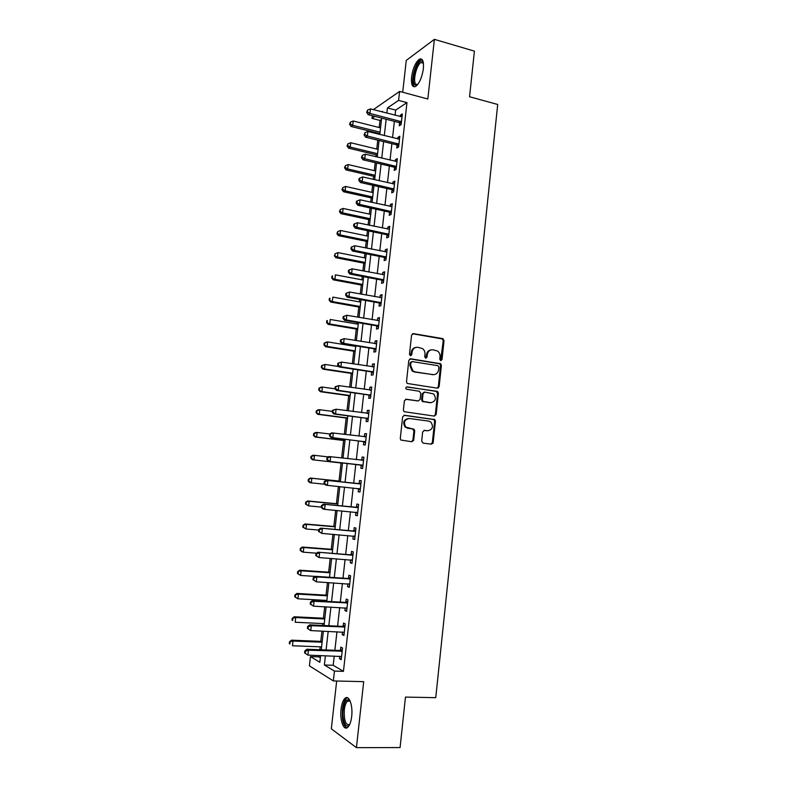 <?xml version="1.0" encoding="UTF-8"?>
<svg xmlns="http://www.w3.org/2000/svg" width="787" height="787" viewBox="0 0 787 787"><rect width="100%" height="100%" fill="white"/><g stroke="black" fill="none" stroke-linecap="round" stroke-linejoin="round"><path stroke-width="1.18" d="M440.759 360.633L442.019 359.561L444.035 340.633L442.628 338.587L413.411 333.629L411.571 335.154L409.476 354.327L410.489 355.773L411.788 354.701L412.054 352.212C412.762 348.769 414.719 347.126 417.936 347.303L422.53 348.602C424.331 350.008 425.147 351.917 424.99 354.307L424.724 356.777L425.728 358.223L426.997 357.15L427.262 354.681C427.961 351.248 429.889 349.625 433.066 349.792L437.542 351.041C439.362 352.428 440.199 354.337 440.031 356.747L439.776 359.197L440.759 360.633M440.622 360.603L443.219 340.761L442.412 338.961L412.516 333.757M410.401 355.763L411.276 352.33L412.054 352.212M425.61 358.193L426.465 354.789L427.262 354.681M351.681 716.455C353.048 705.486 349.054 694.636 345.139 698.177C343.102 699.977 341.745 703.637 341.056 709.166C339.679 719.879 343.565 731.044 347.608 727.454C349.635 725.663 350.992 721.994 351.681 716.455M423.376 68.666C423.918 61.15 422.57 58.002 419.343 59.212C415.506 62.301 412.919 68.233 411.571 77.008C411.001 84.524 412.358 87.682 415.634 86.472C419.422 83.432 422.009 77.49 423.376 68.666M421.675 441.123L423.121 443.14L431.345 444.173L433.165 442.56L435.437 421.271L434.798 419.609L404.508 415.261L402.639 416.864L400.288 438.438L400.858 440.051L411.867 441.733L413.706 440.12L414.7 430.932L414.1 429.289L405.954 427.164C403.239 422.462 404.361 419.569 409.319 418.497L428.748 421.104L430.882 422.068C433.706 426.711 432.653 429.613 427.715 430.774L424.488 430.361L422.658 431.955L421.675 441.123M334.229 656.024L333.186 665.271L343.447 671.341L334.445 671.085L333.344 680.922L309.409 665.851L310.462 656.594L319.847 662.261L320.604 655.551M373.343 109.639L399.599 91.42L427.823 99.005L434.385 39.35L474.413 51.135L469.554 96.752L497.709 104.474L435.762 697.666L405.462 697.095L400.081 747.561L356.432 747.65L363.692 681.67L333.344 680.922M399.599 91.42L398.586 100.402L387.44 107.947L386.85 113.131M343.447 671.341L406.968 102.625L398.586 100.402M437.336 388.158L439.136 386.604L441.389 365.502L440.631 363.732L410.666 358.793L408.817 360.338L406.486 381.725L407.164 383.446L437.336 388.158M438.418 393.323L436.155 414.523L434.345 416.097L404.016 411.68L403.387 410.017L404.4 400.819L406.249 399.235L418.281 400.937L420.12 399.363L420.77 393.313L419.333 391.267L406.269 389.181C405.492 387.952 405.767 387.184 407.095 386.889L437.72 391.611L438.418 393.323L437.602 393.372L435.339 414.533L436.155 414.523M336.679 681.001L331.317 728.821L356.432 747.65M434.385 39.35L406.269 60.402L402.698 92.246M406.968 102.625L395.664 110.091L395.074 115.266M394.395 121.355L392.556 137.646M391.887 143.657L390.027 160.105M389.368 166.037L387.499 182.653M386.84 188.496L384.951 205.279M384.302 211.034L382.393 227.984M381.754 233.65L379.826 250.778M379.206 256.355L377.258 273.65M376.639 279.139L374.671 296.601M374.061 302.001L372.084 319.64M371.484 324.942L369.477 342.758M368.887 347.982L366.87 365.965M366.289 371.09L364.243 389.26M363.683 394.287L361.617 412.634M361.056 417.572L358.98 436.096M358.429 440.936L356.324 459.638M355.793 464.389L353.678 483.208M353.137 488.009L351.022 506.818M350.461 511.747L348.356 530.507M347.785 535.573L345.68 554.284M345.09 559.488L342.994 578.16M342.394 583.482L340.299 602.114M339.679 607.574L337.584 626.157M336.954 631.754L334.868 650.288M399.57 122.91L399.245 125.802L401.134 124.621L402.334 113.928L400.435 115.138L400.278 116.604M397.071 145.162L396.746 148.064L398.625 146.972L399.835 136.24L397.947 137.371L397.769 138.945M397.179 144.198L397.11 144.887M394.572 167.493L394.248 170.405L396.117 169.412L397.327 158.63L395.448 159.672L395.261 161.365M394.671 166.588L394.602 167.228M392.054 189.913L391.729 192.835L393.598 191.92L394.808 181.099L392.939 182.063L392.733 183.863M392.152 189.047L392.083 189.657M389.535 212.401L389.211 215.333L391.07 214.507L392.28 203.656L390.421 204.522L390.204 206.44M389.624 211.585L389.565 212.165M387.007 234.979L386.673 237.92L388.532 237.182L389.752 226.292L387.893 227.069L387.666 229.096M387.096 234.211L387.037 234.742M384.469 257.634L384.135 260.586L385.984 259.936L387.204 249.007L385.355 249.695L385.118 251.84M384.548 256.916L384.489 257.418M381.921 280.369L381.587 283.33L383.426 282.769L384.656 271.8L382.807 272.4L382.561 274.663M379.364 303.182L379.029 306.163L380.859 305.69L382.089 294.682L380.259 295.194L379.993 297.575M376.796 326.084L376.461 329.064L378.281 328.691L379.521 317.643L377.691 318.066L377.416 320.565M374.219 349.064L373.884 352.064L375.704 351.779L376.943 340.682L375.124 341.017L374.828 343.634M371.631 372.133L371.297 375.133L373.107 374.946L374.356 363.81L372.536 364.047L372.231 366.791M369.034 395.281L368.7 398.301L370.5 398.202L371.749 387.027L369.949 387.174L369.624 390.027M366.427 418.507L366.093 421.537L367.893 421.537L369.142 410.322L367.342 410.371L367.008 413.352M363.82 441.832L363.476 444.871L365.266 444.96L366.526 433.706L364.735 433.657L364.391 436.696M361.194 465.225L360.849 468.285L362.63 468.472L363.899 457.178L362.109 457.031L361.774 460.08M358.557 488.717L358.223 491.777L359.993 492.062L361.263 480.729L359.482 480.493L359.138 483.552M355.921 512.288L355.576 515.367L357.337 515.741L358.616 504.369L356.845 504.034L356.501 507.103M353.255 536.026L352.92 539.036L354.681 539.508L355.96 528.097L354.199 527.664L353.855 530.743M350.579 559.891L350.254 562.794L352.005 563.364L353.294 551.903L351.533 551.382L351.189 554.471M347.893 583.836L347.588 586.64L349.33 587.309L350.618 575.809L348.867 575.179L348.523 578.288M345.208 607.879L344.903 610.574L346.634 611.342L347.933 599.802L346.191 599.074L345.837 602.183M342.502 632L342.207 634.588L343.939 635.463L345.237 623.875L343.506 623.048L343.152 626.177M339.787 656.22L339.502 658.699L341.224 659.673L342.532 648.045L340.801 647.121L340.456 650.259M381.498 119.447L380.003 120.431L379.196 127.533M378.537 133.328L378.449 134.134M377.76 140.175L376.747 149.058M376.097 154.773L375.881 156.721M375.202 162.683L374.297 170.661M373.658 176.298L373.304 179.387M372.635 185.26L371.828 192.343M371.198 197.901L370.716 202.141M370.057 207.925L369.359 214.094M368.739 219.573L368.119 224.974M367.47 230.68L366.88 235.923M366.26 241.324L365.512 247.895M364.873 253.503L364.381 257.831M363.781 263.143L362.896 270.895M362.276 276.414L361.882 279.808M361.292 285.042L360.279 293.984M359.659 299.404L359.384 301.864M358.793 307.019L357.642 317.151M357.032 322.483L356.865 323.998M356.285 329.064L354.996 340.407M354.406 345.65L354.337 346.211M353.766 351.199L352.35 363.742M351.248 373.402L349.684 387.165M348.71 395.684L347.008 410.676M346.172 418.045L344.322 434.267M343.624 440.474L341.637 457.955M341.066 462.992L339.01 481.064M338.39 486.494L336.433 503.719M335.675 510.369L333.845 526.464M332.95 534.334L331.248 549.277M330.215 558.386L328.651 572.179M327.471 582.528L326.034 595.159M325.444 600.373L325.346 601.268M324.716 606.757L323.418 618.218M322.808 623.56L322.591 625.449M321.952 631.085L320.781 641.366M320.161 646.825L319.837 649.728M319.178 655.502L319.02 656.889L320.368 657.686M319.02 656.889L310.462 656.594M380.003 120.431L372.005 118.384L372.31 115.709M325.425 655.719L324.382 664.995L334.445 671.085M386.161 119.25L384.312 135.59M383.623 141.621L381.754 158.128M381.085 164.07L379.196 180.744M378.537 186.608L376.629 203.449M375.979 209.214L374.051 226.233M373.402 231.909L371.464 249.095M370.825 254.683L368.867 272.036M368.237 277.545L366.26 295.066M365.64 300.486L363.643 318.184M363.033 323.506L361.017 341.381M360.416 346.614L358.38 364.666M357.8 369.801L355.734 388.03M355.163 393.077L353.078 411.483M352.517 416.441L350.412 435.024M349.861 439.884L347.736 458.654M347.195 463.415L345.06 482.303M344.519 487.123L342.375 505.992M341.814 510.94L339.689 529.769M339.108 534.845L336.984 553.625M336.393 558.839L334.278 577.579M333.668 582.921L331.553 601.612M330.933 607.102L328.818 625.744M328.189 631.361L326.084 649.964M382.344 111.97L382.413 111.341L381.725 111.813M374.966 116.387L372.005 118.384M321.263 649.787L323.378 631.154M324.018 625.517L326.143 606.836M326.762 601.347L328.887 582.616M329.497 577.264L331.632 558.485M332.222 553.261L334.357 534.452M334.937 529.356L337.082 510.497M337.643 505.539L339.787 486.632M340.338 481.811L342.493 462.884M343.034 458.113L345.168 439.313M345.719 434.444L347.834 415.821M348.395 410.863L350.49 392.418M351.071 387.361L353.137 369.103M353.727 363.948L355.783 345.867M356.373 340.623L358.41 322.719M359.01 317.387L361.026 299.65M361.646 294.23L363.633 276.67M364.263 271.161L366.24 253.778M366.88 248.171L368.828 230.955M369.477 225.269L371.415 208.221M372.064 202.446L373.982 185.575M374.651 179.702L376.55 162.998M377.229 157.046L379.098 140.509M379.787 134.469L381.646 118.099M432.329 442.678L433.125 442.776M395.664 110.091L387.44 107.947M333.186 665.271L324.382 664.995M400.435 115.138L402.147 115.581M397.947 137.371L399.658 137.794M395.448 159.672L397.16 160.086M392.939 182.063L394.661 182.456M390.421 204.522L392.142 204.905M387.893 227.069L389.624 227.433M385.355 249.695L387.086 250.05M382.807 272.4L384.548 272.735M380.259 295.194L382 295.509M377.691 318.066L379.442 318.361M375.124 341.017L376.875 341.302M372.536 364.047L374.297 364.322M438.477 387.843L437.838 387.725M369.949 387.174L371.71 387.43M367.342 410.371L369.113 410.617M364.735 433.657L366.506 433.883M432.958 443.268L432.181 443.16M362.109 457.031L363.889 457.237M358.223 491.777L360.003 491.964M355.576 515.367L357.367 515.534M352.92 539.036L354.721 539.184M350.254 562.794L352.055 562.921M347.588 586.64L349.389 586.748M344.903 610.574L346.713 610.663M342.207 634.588L344.027 634.666M339.502 658.699L341.332 658.758M431.237 349.851C428.571 350.205 426.977 351.858 426.465 354.789M416.048 347.372C413.372 347.756 411.778 349.408 411.276 352.33M437.228 388.139L438.32 386.663L440.563 365.591L439.815 363.83L409.85 358.892M438.93 367.106L437.936 365.68L412.201 361.607L410.912 362.699L410.627 365.316L412.9 370.893L415.261 371.917L432.87 374.632C436.037 374.769 437.966 373.127 438.644 369.703L438.93 367.106M411.621 361.686L410.125 362.787L410.912 362.699M433.617 374.691L414.474 372.005L412.122 370.972L409.84 365.404L410.125 362.787M434.129 416.067L435.339 414.533M405.59 399.284L418.035 400.947M406.505 386.978L437.001 391.296M430.637 402.698C435.654 401.508 436.657 398.596 433.657 393.933L424.882 392.074L423.062 393.638L422.403 399.688L423.072 401.38L430.942 402.728M424.282 392.113L422.265 393.687L423.062 393.638M429.83 402.728L422.275 401.419L421.606 399.727L422.265 393.687M437.602 393.372L436.185 391.346M426.908 430.764L423.977 430.381M408.355 418.487C403.534 419.697 402.472 422.589 405.177 427.154L408.256 428.246M411.522 441.694L412.919 440.09L413.913 430.912L412.467 428.885L407.479 428.236M430.981 444.124L432.348 442.53L434.621 421.271L433.981 419.609L403.908 415.3M380.534 127.868L353.225 120.991L352.724 125.33L351.071 126.471L379.885 133.662M350.235 123.834L350.431 122.103L349.576 124.297L350.235 123.834L352.724 125.33L380.052 132.167M350.431 122.103L353.225 120.991M351.071 126.471L349.576 124.297M401.459 121.719L369.969 113.417L370.49 108.901L402.009 116.82M401.193 124.08L398.763 122.477L368.178 114.656L369.969 113.417L367.372 111.872L367.578 110.062L366.653 112.364L367.372 111.872M366.653 112.364L368.178 114.656M370.49 108.901L367.578 110.062M378.094 149.382L350.707 142.742L350.205 147.1L348.562 148.153L377.445 155.098M347.706 145.595L347.913 143.844L347.047 146.018L347.706 145.595L350.205 147.1L377.603 153.701M347.913 143.844L350.707 142.742M348.562 148.153L347.047 146.018M375.645 170.976L348.179 164.562L347.677 168.939L346.034 169.913L375.005 176.613M345.178 167.415L345.375 165.673L344.519 167.808L345.178 167.415L347.677 168.939L375.153 175.304M345.375 165.673L348.179 164.562M346.034 169.913L344.519 167.808M373.186 192.648L345.641 186.46L345.139 190.847L343.506 191.743L372.546 198.196M342.63 189.323L342.837 187.572L341.981 189.687L342.63 189.323L345.139 190.847L372.684 196.986M342.837 187.572L345.641 186.46M343.506 191.743L341.981 189.687M398.96 144.06L367.381 136.033L367.893 131.508L399.511 139.151M398.704 146.323L396.353 144.759L365.601 137.184L367.381 136.033L364.774 134.469L364.981 132.659L364.066 134.931L364.774 134.469M364.066 134.931L365.601 137.184M367.893 131.508L364.981 132.659M396.441 166.48L364.774 158.738L365.296 154.183L397.002 161.551M396.205 168.644L393.766 167.08L363.004 159.791L364.774 158.738L362.168 157.154L362.374 155.344L361.459 157.587L362.168 157.154M361.459 157.587L363.004 159.791M365.296 154.183L362.374 155.344M393.923 188.988L362.168 181.512L362.689 176.947L394.484 184.03M393.697 191.044L391.247 189.5L360.407 182.486L362.168 181.512L359.561 179.928L359.767 178.098L359.059 178.492L358.852 180.321L359.561 179.928M358.852 180.321L360.407 182.486M362.689 176.947L359.767 178.098M370.716 214.389L343.102 208.437L342.591 212.844L340.968 213.651L370.087 219.858M340.082 211.3L340.289 209.539L339.433 211.634L340.082 211.3L342.591 212.844L370.215 218.747M340.289 209.539L343.102 208.437M340.968 213.651L339.433 211.634M391.395 211.565L359.551 204.374L360.072 199.8L391.956 206.597M391.178 213.523L388.719 211.998L357.79 205.25L359.551 204.374L356.934 202.78L357.141 200.951L356.442 201.305L356.236 203.135L356.934 202.78M356.236 203.135L357.79 205.25M360.072 199.8L357.141 200.951M417.553 84.721L415.024 85.026C410.086 82.084 417.612 57.599 422.373 61.356L423.357 62.675M423.396 62.95L421.015 62.527C416.343 64.711 412.398 82.291 416.087 84.366L417.72 84.504M421.862 59.271L420.602 59.664C414.818 62.389 409.929 84.15 414.483 86.757M349.625 724.64C346.005 729.864 341.794 719.879 343.122 709.667C344.106 702.771 345.926 699.466 348.582 699.741L350.146 701.05M350.215 701.237L347.588 701.109C345.955 702.545 344.863 705.477 344.312 709.904C343.909 720.518 345.67 725.398 349.595 724.542L349.703 724.453M347.549 697.764L346.516 698.295C344.49 700.076 343.132 703.716 342.453 709.205C341.774 719.328 343.25 725.565 346.87 727.896M368.237 236.208L340.545 230.493L340.033 234.91L338.42 235.638L367.618 241.599M337.525 233.355L337.731 231.594L336.875 233.65L337.525 233.355L340.033 234.91L367.736 240.576M337.731 231.594L340.545 230.493M338.42 235.638L336.875 233.65M388.857 234.231L356.924 227.325L357.446 222.731L389.417 229.243M388.65 236.09L386.191 234.575L355.173 228.112L356.924 227.325L354.298 225.712L354.514 223.872L353.816 224.197L353.609 226.026L354.298 225.712M353.609 226.026L355.173 228.112M357.446 222.731L354.514 223.872M365.748 258.097L337.987 252.627L337.466 257.054L335.862 257.703L365.148 263.409M334.957 255.49L335.164 253.719L334.318 255.755L337.466 257.054L365.247 262.484M335.164 253.719L337.987 252.627M335.862 257.703L334.318 255.755M386.319 256.975L354.278 250.355L354.809 245.741L386.879 251.968M386.122 258.726L383.653 257.241L352.537 251.043L354.278 250.355L351.661 248.731L351.868 246.882L351.179 247.167L350.963 249.007L351.661 248.731M350.963 249.007L352.537 251.043M354.809 245.741L351.868 246.882M363.25 280.064L335.41 274.83L334.898 279.277L333.295 279.838L362.659 285.297M332.38 277.703L332.586 275.922L331.947 276.158L331.74 277.929L334.898 279.277L362.748 284.471M331.947 276.158L332.586 275.922M333.295 279.838L331.74 277.929M348.533 270.226L348.316 272.076L349.005 271.83L349.221 269.98L348.533 270.226L352.163 268.839L384.322 274.771M349.221 269.98L352.163 268.839L351.632 273.463L349.9 274.073L381.095 279.985L383.574 281.451M383.761 279.798L351.632 273.463L349.005 271.83M348.316 272.076L349.9 274.073M360.751 302.11L332.832 297.112L332.311 301.578L330.717 302.051L360.161 307.264M329.792 299.995L329.999 298.214L329.36 298.401L329.153 300.191L332.311 301.578L360.249 306.527M329.36 298.401L329.999 298.214M330.717 302.051L329.153 300.191M345.877 293.364L345.66 295.223L346.349 295.017L346.555 293.158L345.877 293.364L349.507 292.016L381.754 297.663M346.555 293.158L349.507 292.016L348.975 296.669L347.254 297.171L378.537 302.808L381.016 304.254M381.193 302.7L348.975 296.669L346.349 295.017M345.66 295.223L347.254 297.171M358.233 324.234L330.235 319.483L329.723 323.959L328.13 324.352L357.662 329.3M327.195 322.365L327.402 320.575L326.772 320.732L326.566 322.522L329.723 323.959L357.731 328.671M326.772 320.732L327.402 320.575M328.13 324.352L326.566 322.522M343.201 316.59L342.994 318.46L343.673 318.282L343.889 316.423L343.201 316.59L346.841 315.282L379.186 320.634M343.889 316.423L346.841 315.282L346.31 319.945L344.588 320.368L375.97 325.71L378.458 327.136M378.616 325.69L346.31 319.945L343.673 318.282M378.577 320.742L379.196 320.584M342.994 318.46L344.588 320.368M355.714 346.437L327.638 341.922L327.117 346.418L325.543 346.723L355.153 351.415M324.588 344.814L324.805 343.014L324.175 343.142L323.959 344.932L327.117 346.418L355.212 350.884M324.175 343.142L326.054 342.237L327.638 341.922L324.805 343.014M325.543 346.723L323.959 344.932M340.525 339.905L340.318 341.774L340.997 341.647L341.214 339.768L340.525 339.905L344.165 338.636L376.609 343.693M341.214 339.768L344.165 338.636L343.634 343.319L341.922 343.644L373.392 348.7L375.891 350.107M376.038 348.769L343.634 343.319L340.997 341.647M375.684 343.771L376.619 343.535M340.318 341.774L341.922 343.644M338.833 366.535L325.031 364.45L324.51 368.965L322.936 369.172L352.625 373.609M321.981 367.342L322.188 365.532L321.558 365.621L321.352 367.421L324.51 368.965L352.674 373.176M321.558 365.621L325.031 364.45L322.188 365.532M322.936 369.172L321.352 367.421M337.839 363.299L337.623 365.178L338.302 365.089L338.518 363.21L337.839 363.299L341.489 362.079L374.012 366.831M338.518 363.21L341.489 362.079L340.948 366.772L339.246 366.998L370.805 371.769L373.304 373.166M373.441 371.926L340.948 366.772L338.302 365.089M372.841 366.88L374.041 366.555M337.623 365.178L339.246 366.998M335.095 388.857L322.414 387.047L321.893 391.582L320.329 391.7L350.097 395.871M319.355 389.949L319.561 388.129L318.942 388.188L318.735 389.998L321.893 391.582L350.136 395.546M318.942 388.188L320.85 387.184L322.414 387.047L319.561 388.129M320.329 391.7L318.735 389.998M335.144 386.791L334.928 388.67L335.606 388.611L335.823 386.732L335.144 386.791L338.794 385.6L371.415 390.057M335.823 386.732L338.794 385.6L338.253 390.313L336.551 390.441L368.208 394.926L370.716 396.294M370.844 395.172L338.253 390.313L335.606 388.611M369.979 390.086L371.454 389.673M334.928 388.67L336.551 390.441M332.321 411.394L319.788 409.732L319.256 414.277L317.702 414.306L347.559 418.222M316.718 412.634L316.935 410.814L316.315 410.834L316.099 412.644L319.256 414.277L347.588 417.995M316.315 410.834L318.223 409.781L319.788 409.732L316.935 410.814M317.702 414.306L316.099 412.644M332.439 410.352L332.222 412.24L332.891 412.231L333.108 410.332L332.439 410.352L336.088 409.21L368.808 413.362M333.108 410.332L336.088 409.21L335.547 413.942L333.855 413.982L365.601 418.172L368.119 419.52M368.227 418.497L335.547 413.942L332.891 412.231M367.106 413.372L368.857 412.87M332.222 412.24L333.855 413.982M366.181 436.755L331.691 432.86L329.723 434.011L329.507 435.909L330.176 435.929L330.392 434.031L317.151 432.496L316.62 437.06L315.075 437.001L345.011 440.651M314.082 435.398L314.288 433.578L313.679 433.558L313.462 435.378L316.62 437.06L345.031 440.523M313.679 433.558L315.597 432.457L317.151 432.496L314.288 433.578M315.075 437.001L313.462 435.378M413.608 440.563L412.85 440.464M432.83 443.465L432.053 443.386M330.392 434.031L333.373 432.909L332.822 437.661L331.15 437.592L362.984 441.487L365.502 442.815M365.611 441.91L332.822 437.661L330.176 435.929M364.224 436.746L366.25 436.146M329.507 435.909L331.15 437.592M312.429 459.765L342.463 463.149L312.429 459.765L310.816 458.191L311.426 458.25L311.642 456.411L311.032 456.362L310.816 458.191M328.366 456.922L314.505 455.339L313.974 459.913L311.426 458.25M311.032 456.362L312.96 455.211L314.505 455.339L311.642 456.411M326.998 457.759L326.782 459.657L327.441 459.726L327.658 457.818L326.998 457.759L328.976 456.549L363.555 460.238M327.658 457.818L330.648 456.696L330.097 461.457L328.425 461.3L360.357 464.901L362.886 466.209M362.974 465.402L330.097 461.457L327.441 459.726M361.282 460.208L363.633 459.51M326.782 459.657L328.425 461.3M340.407 481.211L310.314 478.043L311.849 478.26L311.318 482.854L324.824 484.251M340.397 481.27L311.849 478.26L308.376 479.244L308.16 481.083L308.77 481.172L308.986 479.342M308.77 481.172L311.318 482.854L309.783 482.618L308.16 481.083M308.376 479.244L310.314 478.043M360.023 483.936L326.251 480.326L360.918 483.798M324.923 481.683L327.913 480.572L327.362 485.353L325.7 485.097L324.037 483.503L324.706 483.602L324.923 481.683L324.264 481.585L324.037 483.503M360.338 488.983L327.362 485.353L324.706 483.602M358.242 483.69L361.017 482.962M360.259 489.681L358.223 488.53M326.251 480.326L324.264 481.585M337.839 503.857L307.658 500.955L309.183 501.27L308.652 505.884L321.332 507.074M337.82 504.014L309.183 501.27L305.7 502.214L305.494 504.054L306.104 504.182L306.31 502.342M306.104 504.182L308.652 505.884L305.494 504.054M305.7 502.214L307.658 500.955M357.367 507.595L323.506 504.192L358.272 507.448M322.168 505.647L325.169 504.526L324.618 509.337L322.965 508.973L321.293 507.428L321.952 507.566L322.168 505.647L321.509 505.51L321.293 507.428M357.692 512.662L324.618 509.337L321.952 507.566M355.606 507.251L358.38 506.494M357.623 513.242L355.842 512.248M323.506 504.192L321.509 505.51M335.252 526.582L304.992 523.955L306.507 524.358L305.976 528.982L318.696 530.064M335.223 526.847L306.507 524.358L303.034 525.263L302.818 527.113L303.418 527.28L303.634 525.431M303.418 527.28L305.976 528.982L302.818 527.113M303.034 525.263L304.992 523.955M354.711 531.343L320.762 528.146L355.616 531.186M319.414 529.7L322.414 528.579L321.863 533.399L318.538 531.441L319.188 531.628L319.414 529.7L318.755 529.513L318.538 531.441M355.026 536.409L321.863 533.399L319.188 531.628M352.95 530.9L355.734 530.113M354.976 536.882L353.442 536.045M320.762 528.146L318.755 529.513M332.665 549.385L302.316 547.034L303.831 547.526L303.29 552.179L316.6 553.182M332.626 549.759L303.831 547.526L300.349 548.401L300.132 550.251L300.732 550.457L300.949 548.598M300.732 550.457L303.29 552.179L301.775 551.657L300.132 550.251M300.349 548.401L302.316 547.034M352.045 555.179L318.007 552.189L352.95 555.012M316.64 553.832L319.65 552.72L319.089 557.56L315.764 555.553L316.423 555.77L316.64 553.832L315.99 553.615L315.764 555.553M352.36 560.255L319.089 557.56L316.423 555.77M350.294 554.638L353.078 553.822M352.32 560.619L351.022 559.921M318.007 552.189L315.99 553.615M330.068 572.277L299.631 570.191L301.136 570.782L300.595 575.445L315.115 576.409M330.009 572.749L301.136 570.782L297.653 571.608L297.437 573.477L298.037 573.713L298.243 571.854M298.037 573.713L300.595 575.445L297.437 573.477M297.653 571.608L299.631 570.191M349.359 579.104L347.618 578.465L315.243 576.32L316.866 576.96L350.264 578.927M313.865 578.061L316.866 576.96L316.315 581.809L312.99 579.744L313.639 580.009L313.865 578.061L313.216 577.806L312.99 579.744M349.674 584.19L316.315 581.809L313.639 580.009M347.618 578.465L350.412 577.619M349.654 584.436L348.602 583.885M315.243 576.32L313.216 577.806M327.461 595.238L296.935 593.437L298.43 594.126L297.889 598.799L326.861 600.451M327.392 595.828L298.43 594.126L294.948 594.913L294.732 596.782L295.322 597.058L295.538 595.188M295.322 597.058L297.889 598.799L294.732 596.782M294.948 594.913L296.935 593.437M346.673 603.117L344.932 602.37L312.459 600.54L314.082 601.278L347.579 602.931M311.072 602.38L314.082 601.278L313.521 606.157L310.196 604.032L310.845 604.337L311.072 602.38L310.422 602.085L310.196 604.032M346.988 608.213L313.521 606.157L310.845 604.337M344.932 602.37L347.736 601.494M346.978 608.341L346.172 607.928M312.459 600.54L310.422 602.085M324.834 618.287L294.23 616.772L295.715 617.549L295.174 622.242L324.234 623.629M324.756 618.985L295.715 617.549L292.233 618.297L292.016 620.166L292.607 620.481L292.823 618.612M292.607 620.481L292.016 620.166M292.233 618.297L294.23 616.772M343.968 627.209L342.247 626.373L309.675 624.848L311.288 625.695L344.883 627.013M308.268 626.796L311.288 625.695L310.727 630.584L307.402 628.41L308.042 628.754L308.268 626.796L307.628 626.452L307.402 628.41M344.293 632.325L310.727 630.584L308.042 628.754M342.247 626.373L345.06 625.468M309.675 624.848L307.628 626.452M322.208 641.425L291.515 640.175L293 641.051L292.449 645.763L321.588 646.884M322.119 642.222L293 641.051L289.508 641.759L289.291 643.638L289.882 643.992L290.098 642.113M289.882 643.992L289.291 643.638M289.508 641.759L291.515 640.175M341.263 651.4L339.541 650.465L306.871 649.245L308.484 650.2L342.178 651.193M305.454 651.302L308.484 650.2L307.914 655.109L304.589 652.876L305.228 653.259L305.454 651.302L304.815 650.918L304.589 652.876M341.578 656.525L307.914 655.109L305.228 653.259M339.541 650.465L342.365 649.521M306.871 649.245L304.815 650.918M441.202 359.659L442.019 359.561M411.001 354.809L411.788 354.701M426.2 357.249L426.997 357.15M412.634 333.767L413.411 333.629M441.802 338.715L442.628 338.587M443.219 340.761L444.035 340.633M409.889 358.892L410.666 358.793M439.156 363.555L439.972 363.456M440.563 365.591L441.389 365.502M438.32 386.663L439.136 386.604M409.84 365.404L410.627 365.316M414.474 372.005L415.261 371.917M432.063 374.71L432.87 374.632M405.679 399.255L406.249 399.235M417.494 400.977L418.281 400.937M421.606 399.727L422.403 399.688M423.042 401.763L423.849 401.734M412.467 428.885L413.254 428.895M413.913 430.912L414.7 430.932M412.919 440.09L413.706 440.12M433.194 419.255L434.011 419.255M434.621 421.271L435.437 421.271M432.348 442.53L433.165 442.56M401.252 121.582L399.373 122.762M400.652 121.287L398.763 122.477M398.753 143.923L396.874 145.024M398.143 143.637L396.264 144.739M396.245 166.342L394.366 167.356M395.635 166.067L393.766 167.08M393.726 188.841L391.857 189.765M393.116 188.575L391.247 189.5M391.198 211.428L389.339 212.264M390.578 211.162L388.719 211.998M388.66 234.093L386.801 234.841M388.04 233.828L386.191 234.575M386.112 256.837L384.263 257.497M385.492 256.582L383.653 257.241M383.554 279.66L381.715 280.231L383.515 279.631M382.935 279.415L381.095 279.985M380.987 302.572L379.157 303.054M380.367 302.326L378.537 302.808M378.419 325.562L376.589 325.956M377.79 325.326L375.97 325.71M375.832 348.641L374.012 348.936M375.202 348.405L373.392 348.7M373.235 371.798L371.425 372.005M372.615 371.572L370.805 371.769M370.638 395.044L368.828 395.153M370.008 394.818L368.208 394.926M371.189 390.116L370.549 390.165M368.021 418.369L366.221 418.389M367.391 418.153L365.601 418.172M368.572 413.431L367.686 413.45M365.404 441.782L363.614 441.704M364.765 441.566L362.984 441.487M365.955 436.824L364.46 436.775M362.768 465.284L360.987 465.107M362.138 465.078L360.357 464.901M363.328 460.306L361.538 460.149M360.131 488.865L358.351 488.599M360.692 483.867L358.911 483.621M357.475 512.544L356.265 512.288M358.036 507.526L356.265 507.182M354.819 536.301L354.042 536.095M355.38 531.264L353.619 530.822M352.143 560.147L351.592 559.97M352.714 555.091L350.963 554.55M350.038 579.006L348.287 578.366M347.342 603.009L345.611 602.271M344.647 627.101L342.916 626.265M341.942 651.282L340.22 650.347M419.343 59.212L420.711 59.605M442.412 338.961L443.229 338.833M439.815 363.83L440.631 363.732M412.122 370.972L412.9 370.893M422.275 401.419L423.072 401.38M436.903 391.66L437.72 391.611M405.177 427.154L405.954 427.164M413.313 429.279L414.1 429.289M433.981 419.609L434.798 419.609M398.232 143.657L396.353 144.759M395.812 166.116L393.933 167.129M393.372 188.654L391.503 189.578M390.923 211.27L389.063 212.116M423.426 63.206L421.015 62.527M422.963 62.517L422.452 61.406M350.185 701.148L347.588 701.109M349.379 700.715L348.582 699.741M388.463 233.975L386.614 234.723M385.994 256.769L384.145 257.428"/></g></svg>
